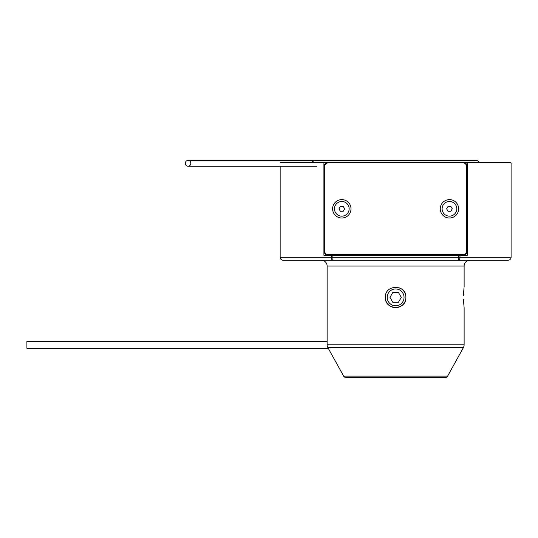 <?xml version="1.0" encoding="UTF-8"?>
<svg xmlns="http://www.w3.org/2000/svg" width="538" height="538" viewBox="0 0 538 538"><rect width="100%" height="100%" fill="white"/><g stroke="black" fill="none" stroke-linecap="round" stroke-linejoin="round"><path stroke-width="0.81" d="M389.976 297.38L392.801 302.269L398.45 302.269L401.281 297.38L398.45 292.484L392.801 292.484L389.976 297.38M456.789 208.818A7.337 7.337 0 0 0 449.452 201.481A7.337 7.337 0 0 0 442.108 208.818A7.337 7.337 0 0 0 449.452 216.155A7.337 7.337 0 0 0 456.789 208.818M452.276 208.818L450.864 206.37L448.04 206.37L446.627 208.818L448.04 211.266L450.864 211.266L452.276 208.818M327.124 341.415L26.9 341.415L26.9 348.268L328.214 348.268M349.149 208.818A7.337 7.337 0 0 0 341.805 201.481A7.337 7.337 0 0 0 334.468 208.818A7.337 7.337 0 0 0 341.805 216.155A7.337 7.337 0 0 0 349.149 208.818M344.629 208.818L343.217 206.37L340.393 206.37L338.98 208.818L340.393 211.266L343.217 211.266L344.629 208.818M341.805 199.618A9.2 9.2 0 0 0 332.605 208.818A9.2 9.2 0 0 0 341.805 218.018A9.2 9.2 0 0 0 351.005 208.818A9.2 9.2 0 0 0 341.805 199.618M449.452 199.618A9.2 9.2 0 0 0 440.252 208.818A9.2 9.2 0 0 0 449.452 218.018A9.2 9.2 0 0 0 458.645 208.818A9.2 9.2 0 0 0 449.452 199.618M466.399 162.335L510.515 162.335L511.1 162.92L467.347 162.92L466.399 162.335L463.151 162.335A3.914 3.914 0 0 1 467.065 166.249L467.065 251.387A3.914 3.914 0 0 1 463.151 255.301L328.106 255.301A3.914 3.914 0 0 1 324.192 251.387L324.192 166.249A3.914 3.914 0 0 1 328.106 162.335L463.151 162.335L463.151 162.92L328.106 162.92A3.329 3.329 0 0 0 324.777 166.249L324.777 251.387A3.329 3.329 0 0 0 328.106 254.716L463.151 254.716A3.329 3.329 0 0 0 466.48 251.387L466.48 166.249A3.329 3.329 0 0 0 463.151 162.92M280.742 162.335L324.858 162.335L323.91 162.92L280.157 162.92M464.018 287.87L463.379 295.55M463.917 288.637L464.012 287.931M387.212 297.38A8.413 8.413 0 0 1 395.625 288.96A8.413 8.413 0 0 1 404.045 297.38A8.413 8.413 0 0 1 395.625 305.792A8.413 8.413 0 0 1 387.212 297.38M385.356 297.38A10.276 10.276 0 0 0 395.625 307.655A10.276 10.276 0 0 0 405.901 297.38C406.54 284.145 384.731 284.098 385.356 297.38C384.717 310.634 406.54 310.634 405.901 297.38A10.276 10.276 0 0 0 399.573 287.891M459.99 255.301L459.99 257.258A2.939 1.634 90 0 1 458.356 260.19L471.12 260.19M321.253 260.19A5.871 5.871 0 0 1 327.124 266.061L327.124 344.791A5.871 5.871 0 0 0 327.864 347.635L343.647 376.109A2.939 2.939 0 0 0 346.216 377.622L445.04 377.622A2.939 2.939 0 0 0 447.609 376.109L463.393 347.635A5.871 5.871 0 0 0 464.126 344.791L464.126 307.655L463.379 299.363M464.126 287.104L464.126 266.061A5.871 5.871 0 0 1 469.997 260.19M332.901 255.301L332.901 257.258L458.356 257.258L458.356 260.19L508.161 260.19A2.939 2.939 0 0 0 511.1 257.258L511.1 162.92M283.089 260.19L332.901 260.19L283.089 260.19A2.939 2.939 0 0 1 280.157 257.258L280.157 166.249M463.151 254.716L463.151 255.301L467.347 255.301L467.347 162.92M328.106 162.92L328.106 162.335L324.858 162.335M328.106 254.716L328.106 255.301L323.91 255.301L323.91 162.92M458.356 260.19L332.901 260.19A2.939 1.634 -90 0 1 331.267 257.258L331.267 255.301M190.808 163.317A2.939 2.744 90 0 1 188.065 166.249A2.939 2.744 90 0 1 185.328 163.317A2.939 2.744 90 0 1 188.065 160.378A2.939 2.744 90 0 1 190.808 163.317M324.192 166.249L324.777 166.249M324.777 251.387L324.192 251.387M466.48 251.387L467.065 251.387M467.065 166.249L466.48 166.249M343.647 376.109L447.609 376.109M327.864 347.635L463.393 347.635M327.124 344.791L464.126 344.791M327.124 266.061L464.126 266.061M458.356 255.301L458.356 257.258L511.1 257.258M280.157 257.258L332.901 257.258L332.901 260.19M188.065 166.249L316.754 166.249M188.065 160.378L319.76 160.378M366.62 160.378L476.85 160.378L314.407 160.378L311.636 162.335M479.62 162.335L476.85 160.378"/></g></svg>
